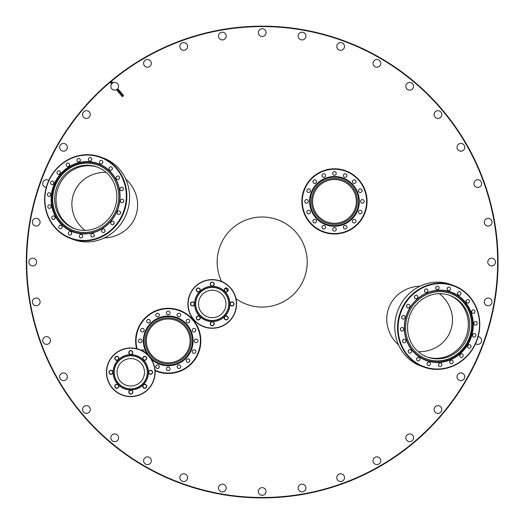 <?xml version="1.0" encoding="UTF-8"?>
<svg xmlns="http://www.w3.org/2000/svg" width="524" height="524" viewBox="0 0 524 524"><rect width="100%" height="100%" fill="white"/><g stroke="black" fill="none" stroke-linecap="round" stroke-linejoin="round"><path stroke-width="0.79" d="M84.94 230.403A34.911 32.809 -160 0 1 73.753 193.454A34.911 32.809 -160 0 1 106.071 172.35M75.207 228.89A32.809 30.831 110 0 1 58.131 187.769A32.809 30.831 110 0 1 97.641 167.248A32.809 30.831 -70 0 0 58.131 187.769A32.809 30.831 -70 0 0 75.207 228.89M439.433 293.682A34.911 32.809 20 0 1 450.627 330.624A34.911 32.809 20 0 1 418.303 351.735M449.173 295.195A32.809 30.831 -70 0 1 466.249 336.31A32.809 30.831 -70 0 1 426.733 356.837A32.809 30.831 110 0 0 468.325 323.249A32.809 30.831 110 0 0 449.173 295.195M472.445 335.327A1.801 1.69 110 0 0 472.818 334.299M475.785 335.786A1.801 1.69 -70 0 1 473.532 337.056A1.801 1.69 -70 0 1 472.504 334.947A1.801 1.69 -70 0 1 474.764 333.67A1.801 1.69 -70 0 1 475.785 335.786M467.611 346.462A1.801 1.69 110 0 0 467.984 345.44M470.729 347.438A1.801 1.69 -70 0 1 468.698 348.191A1.801 1.69 -70 0 1 467.899 345.565A1.801 1.69 -70 0 1 469.93 344.805A1.801 1.69 -70 0 1 470.729 347.438M459.79 355.619A1.801 1.69 110 0 0 460.164 354.597M462.541 357.021A1.801 1.69 -70 0 1 459.803 355.999A1.801 1.69 -70 0 1 462.109 353.969A1.801 1.69 -70 0 1 462.541 357.021M449.743 361.907A1.801 1.69 110 0 0 450.116 360.885M452.035 363.604A1.801 1.69 -70 0 1 449.743 362.005A1.801 1.69 -70 0 1 452.061 360.257A1.801 1.69 -70 0 1 452.035 363.604M438.464 364.711A1.801 1.69 110 0 0 438.837 363.689M440.226 366.538A1.801 1.69 -70 0 1 438.483 364.527A1.801 1.69 -70 0 1 440.782 363.06A1.801 1.69 -70 0 1 440.226 366.538M427.047 363.748A1.801 1.69 110 0 0 427.42 362.726M428.285 365.529A1.801 1.69 -70 0 1 427.132 363.289A1.801 1.69 -70 0 1 429.366 362.097A1.801 1.69 -70 0 1 428.285 365.529M416.613 359.123A1.801 1.69 110 0 0 416.986 358.102M417.366 360.689A1.801 1.69 -70 0 1 418.931 357.466A1.801 1.69 -70 0 1 419.829 359.923A1.801 1.69 -70 0 1 417.366 360.689M408.183 351.276A1.801 1.69 110 0 0 408.556 350.255M408.543 352.475A1.801 1.69 -70 0 1 410.502 349.626A1.801 1.69 -70 0 1 411.255 352.325A1.801 1.69 -70 0 1 408.543 352.475M402.583 340.986A1.801 1.69 110 0 0 402.956 339.965M402.687 341.714A1.801 1.69 -70 0 1 404.901 339.336A1.801 1.69 -70 0 1 405.484 342.251A1.801 1.69 -70 0 1 402.687 341.714M400.362 329.255A1.801 1.69 110 0 0 400.736 328.234M400.362 329.439A1.801 1.69 -70 0 1 402.681 327.605A1.801 1.69 -70 0 1 403.768 329.157A1.801 1.69 -70 0 1 401.45 330.991A1.801 1.69 -70 0 1 400.362 329.439M401.738 317.236A1.801 1.69 110 0 0 402.111 316.214M401.797 316.856A1.801 1.69 -70 0 1 404.056 315.586A1.801 1.69 -70 0 1 405.078 317.695A1.801 1.69 -70 0 1 402.825 318.972A1.801 1.69 -70 0 1 401.797 316.856M406.572 306.101A1.801 1.69 110 0 0 406.945 305.079M406.86 305.204A1.801 1.69 -70 0 1 408.89 304.451A1.801 1.69 -70 0 1 409.689 307.077A1.801 1.69 -70 0 1 407.659 307.83A1.801 1.69 -70 0 1 406.86 305.204M414.392 296.938A1.801 1.69 110 0 0 414.766 295.916M415.041 295.615A1.801 1.69 -70 0 1 417.785 296.643A1.801 1.69 -70 0 1 415.48 298.673A1.801 1.69 -70 0 1 415.041 295.615M424.433 290.65A1.801 1.69 110 0 0 424.807 289.628M425.554 289.038A1.801 1.69 -70 0 1 427.846 290.637A1.801 1.69 -70 0 1 425.521 292.385A1.801 1.69 -70 0 1 425.554 289.038M435.719 287.846A1.801 1.69 110 0 0 436.092 286.825M437.357 286.104A1.801 1.69 -70 0 1 439.105 288.115A1.801 1.69 -70 0 1 436.806 289.582A1.801 1.69 -70 0 1 437.357 286.104M447.136 288.809A1.801 1.69 110 0 0 447.509 287.787M449.304 287.113A1.801 1.69 -70 0 1 450.457 289.353A1.801 1.69 -70 0 1 448.223 290.545A1.801 1.69 -70 0 1 449.304 287.113M457.57 293.44A1.801 1.69 110 0 0 457.943 292.418M460.223 291.953A1.801 1.69 -70 0 1 458.657 295.169A1.801 1.69 -70 0 1 457.76 292.719A1.801 1.69 -70 0 1 460.223 291.953M466 301.28A1.801 1.69 110 0 0 466.373 300.259M469.039 300.16A1.801 1.69 -70 0 1 467.087 303.016A1.801 1.69 -70 0 1 466.327 300.317A1.801 1.69 -70 0 1 469.039 300.16M471.6 311.57A1.801 1.69 110 0 0 471.967 310.549M474.901 310.928A1.801 1.69 -70 0 1 472.681 313.306A1.801 1.69 -70 0 1 472.104 310.385A1.801 1.69 -70 0 1 474.901 310.928M473.82 323.301A1.801 1.69 110 0 0 474.194 322.28M477.226 323.203A1.801 1.69 -70 0 1 474.908 325.037A1.801 1.69 -70 0 1 473.814 323.478A1.801 1.69 -70 0 1 476.139 321.651A1.801 1.69 -70 0 1 477.226 323.203M423.805 367.075L421.047 366.073A43.42 40.806 -70 0 1 397.552 311.308A43.42 40.806 -70 0 1 450.751 284.46L453.509 285.469A43.42 40.806 110 0 0 400.31 312.317A43.42 40.806 110 0 0 423.805 367.075A43.42 40.806 110 0 0 479.748 322.941A43.42 40.806 110 0 0 453.509 285.469M479.48 323.02A42.994 40.4 -70 0 1 419.77 364.835A42.994 40.4 -70 0 1 417.137 291.102A42.994 40.4 -70 0 1 479.48 323.02M473.251 323.524A36.411 34.217 110 0 0 451.249 292.104A36.411 34.217 110 0 0 406.644 314.616A36.411 34.217 110 0 0 426.339 360.538A36.411 34.217 110 0 0 473.251 323.524M426.254 360.505A36.411 34.217 110 0 0 473.08 323.465A36.411 34.217 110 0 0 451.164 292.078M472.753 323.491A36.064 33.89 110 0 0 420.458 296.715A36.064 33.89 110 0 0 422.665 358.573A36.064 33.89 110 0 0 472.753 323.491M471.882 323.616A35.016 32.907 110 0 0 448.059 292.562A35.016 32.907 110 0 0 411.504 307.634A35.016 32.907 110 0 0 405.877 323.098A35.016 32.907 110 0 0 437.173 361.082A35.016 32.907 110 0 0 471.882 323.616M405.877 323.079A34.885 32.783 110 0 0 437.068 360.905A34.885 32.783 110 0 0 471.639 323.583A34.885 32.783 110 0 0 447.915 292.647A34.885 32.783 110 0 0 411.497 307.647M469.674 323.74A32.809 30.831 110 0 0 449.847 295.431A32.809 30.831 110 0 0 409.657 315.717A32.809 30.831 110 0 0 427.407 357.093A32.809 30.831 110 0 0 469.674 323.74M120.572 212.737A1.801 1.69 -70 0 0 120.199 213.759M120.415 213.392A1.801 1.69 110 0 1 118.254 214.388A1.801 1.69 110 0 1 117.324 212.004A1.801 1.69 110 0 1 119.485 211.002A1.801 1.69 110 0 1 120.415 213.392M114.127 222.988A1.801 1.69 -70 0 0 113.754 224.01M113.669 224.115A1.801 1.69 110 0 1 111.808 224.639A1.801 1.69 110 0 1 111.18 221.776A1.801 1.69 110 0 1 113.04 221.252A1.801 1.69 110 0 1 113.669 224.115M105.055 230.77A1.801 1.69 -70 0 0 104.682 231.798M104.178 232.263A1.801 1.69 110 0 1 101.649 230.927A1.801 1.69 110 0 1 103.968 229.04A1.801 1.69 110 0 1 104.178 232.263M94.248 235.328A1.801 1.69 -70 0 0 93.875 236.35M92.866 237.031A1.801 1.69 110 0 1 90.842 235.204A1.801 1.69 110 0 1 93.161 233.599A1.801 1.69 110 0 1 92.866 237.031M82.753 236.213A1.801 1.69 -70 0 0 82.379 237.234M80.84 237.955A1.801 1.69 110 0 1 79.399 235.807A1.801 1.69 110 0 1 81.665 234.483A1.801 1.69 110 0 1 80.84 237.955M71.703 233.337A1.801 1.69 -70 0 0 71.33 234.359M69.279 234.948A1.801 1.69 110 0 1 70.616 231.608A1.801 1.69 110 0 1 71.572 233.933A1.801 1.69 110 0 1 69.279 234.948M62.179 226.984A1.801 1.69 -70 0 0 61.806 228.006M59.31 228.3A1.801 1.69 110 0 1 61.092 225.255A1.801 1.69 110 0 1 61.924 227.835A1.801 1.69 110 0 1 59.31 228.3M55.112 217.774A1.801 1.69 -70 0 0 54.745 218.796M51.922 218.659A1.801 1.69 110 0 1 54.031 216.039A1.801 1.69 110 0 1 54.699 218.855A1.801 1.69 110 0 1 51.922 218.659M51.201 206.607A1.801 1.69 -70 0 0 50.828 207.628M47.822 206.973A1.801 1.69 110 0 1 50.114 204.877A1.801 1.69 110 0 1 50.592 207.897A1.801 1.69 110 0 1 47.822 206.973M50.815 194.581A1.801 1.69 -70 0 0 50.442 195.603M47.422 194.391A1.801 1.69 110 0 1 49.728 192.845A1.801 1.69 110 0 1 50.802 194.692A1.801 1.69 110 0 1 48.496 196.231A1.801 1.69 110 0 1 47.422 194.391M53.998 182.869A1.801 1.69 -70 0 0 53.625 183.891M50.756 182.136A1.801 1.69 110 0 1 52.911 181.134A1.801 1.69 110 0 1 53.841 183.524A1.801 1.69 110 0 1 51.68 184.52A1.801 1.69 110 0 1 50.756 182.136M60.443 172.619A1.801 1.69 -70 0 0 60.07 173.641M57.496 171.407A1.801 1.69 110 0 1 59.356 170.883A1.801 1.69 110 0 1 59.991 173.745A1.801 1.69 110 0 1 58.125 174.269A1.801 1.69 110 0 1 57.496 171.407M69.515 164.831A1.801 1.69 -70 0 0 69.142 165.859M66.987 163.265A1.801 1.69 110 0 1 69.515 164.602A1.801 1.69 110 0 1 67.196 166.488A1.801 1.69 110 0 1 66.987 163.265M80.329 160.279A1.801 1.69 -70 0 0 79.956 161.3M78.305 158.497A1.801 1.69 110 0 1 80.323 160.324A1.801 1.69 110 0 1 78.01 161.929A1.801 1.69 110 0 1 78.305 158.497M91.818 159.394A1.801 1.69 -70 0 0 91.451 160.416M90.331 157.567A1.801 1.69 110 0 1 91.772 159.722A1.801 1.69 110 0 1 89.506 161.045A1.801 1.69 110 0 1 90.331 157.567M102.868 162.27A1.801 1.69 -70 0 0 102.494 163.292M101.892 160.58A1.801 1.69 110 0 1 100.549 163.92A1.801 1.69 110 0 1 99.599 161.595A1.801 1.69 110 0 1 101.892 160.58M112.391 168.623A1.801 1.69 -70 0 0 112.018 169.645M111.854 167.228A1.801 1.69 110 0 1 110.073 170.274A1.801 1.69 110 0 1 109.247 167.693A1.801 1.69 110 0 1 111.854 167.228M119.459 177.833A1.801 1.69 -70 0 0 119.086 178.854M119.249 176.863A1.801 1.69 110 0 1 117.14 179.483A1.801 1.69 110 0 1 116.472 176.673A1.801 1.69 110 0 1 119.249 176.863M123.376 189A1.801 1.69 -70 0 0 123.002 190.022M123.35 188.548A1.801 1.69 110 0 1 121.057 190.651A1.801 1.69 110 0 1 120.579 187.631A1.801 1.69 110 0 1 123.35 188.548M123.762 201.026A1.801 1.69 -70 0 0 123.389 202.048M123.749 201.137A1.801 1.69 110 0 1 121.444 202.677A1.801 1.69 110 0 1 120.363 200.836A1.801 1.69 110 0 1 122.675 199.29A1.801 1.69 110 0 1 123.749 201.137M100.575 157.01L103.333 158.012A43.42 40.806 110 0 1 129.284 202.421A43.42 40.806 110 0 1 73.629 239.619L70.871 238.617A43.42 40.806 -70 0 0 126.526 201.419A43.42 40.806 -70 0 0 100.575 157.01A43.42 40.806 -70 0 0 47.376 183.858A43.42 40.806 -70 0 0 70.871 238.617M125.989 201.334A42.994 40.4 110 0 1 61.033 232.826A42.994 40.4 110 0 1 69.731 159.132A42.994 40.4 110 0 1 125.989 201.334M119.8 200.784A36.411 34.217 -70 0 0 98.04 163.547A36.411 34.217 -70 0 0 53.435 186.059A36.411 34.217 -70 0 0 73.131 231.975A36.411 34.217 -70 0 0 119.8 200.784M98.119 163.58A36.411 34.217 -70 0 0 53.599 186.118A36.411 34.217 -70 0 0 73.216 232.008M119.642 200.816A36.064 33.89 -70 0 0 72.456 165.414A36.064 33.89 -70 0 0 65.153 227.239A36.064 33.89 -70 0 0 119.642 200.816M118.535 200.685A35.016 32.907 -70 0 0 77.781 164.346A35.016 32.907 -70 0 0 58.288 218.587A35.016 32.907 -70 0 0 112.87 216.451A35.016 32.907 -70 0 0 118.503 200.987A35.016 32.907 -70 0 0 118.535 200.685M118.496 201A34.885 32.783 -70 0 0 118.535 200.718A34.885 32.783 -70 0 0 77.938 164.516A34.885 32.783 -70 0 0 58.505 218.547A34.885 32.783 -70 0 0 112.883 216.438M116.583 200.548A32.809 30.831 -70 0 0 96.973 166.992A32.809 30.831 -70 0 0 56.782 187.278A32.809 30.831 -70 0 0 74.526 228.654A32.809 30.831 -70 0 0 116.583 200.548M398.633 345.041A36.28 34.093 -160 0 1 388.71 308.092A36.28 34.093 -160 0 1 420.058 286.163M125.747 179.044A36.28 34.093 20 0 1 135.67 215.993A36.28 34.093 20 0 1 104.315 237.916M112.221 83.323L111.632 83.945L110.191 82.229L110.571 81.351L112.221 83.323L112.942 82.844A3.858 3.858 0 0 1 117.782 88.608L123.612 95.558L122.406 95.453L117.186 89.237L117.782 88.608M110.571 81.351L111.501 81.128L112.942 82.844M123.612 95.558L122.302 96.665L122.406 95.453M122.302 96.665L116.466 89.709L117.186 89.237M116.466 89.709A3.858 3.858 0 0 1 111.632 83.945M110.243 81.626A235.879 235.879 0 0 0 195.773 488.375A235.879 235.879 0 0 0 493.104 213.923A235.879 235.879 0 0 0 110.898 81.076M111.501 81.128A235.446 235.446 0 0 1 494.112 221.436A235.446 235.446 0 0 1 181.926 483.39A235.446 235.446 0 0 1 110.191 82.229M221.554 281.454A45.031 45.031 0 0 1 262.19 217.008A45.031 45.031 0 0 1 282.796 302.079A45.031 45.031 0 0 1 236.016 298.687M227.704 291.003A45.031 45.031 0 0 1 225.589 288.279M266.048 32.599A3.858 3.858 0 0 1 262.19 36.457A3.858 3.858 0 0 1 258.332 32.599A3.858 3.858 0 0 1 262.19 28.735A3.858 3.858 0 0 1 266.048 32.599M226.204 36.084A3.858 3.858 0 0 1 222.346 39.942A3.858 3.858 0 0 1 218.488 36.084A3.858 3.858 0 0 1 222.346 32.226A3.858 3.858 0 0 1 226.204 36.084M187.572 46.433A3.858 3.858 0 0 1 183.714 50.297A3.858 3.858 0 0 1 179.856 46.433A3.858 3.858 0 0 1 183.714 42.575A3.858 3.858 0 0 1 187.572 46.433M151.325 63.339A3.858 3.858 0 0 1 147.467 67.196A3.858 3.858 0 0 1 143.609 63.339A3.858 3.858 0 0 1 147.467 59.481A3.858 3.858 0 0 1 151.325 63.339M90.285 114.56A3.858 3.858 0 0 1 86.427 118.417A3.858 3.858 0 0 1 82.563 114.56A3.858 3.858 0 0 1 86.427 110.695A3.858 3.858 0 0 1 90.285 114.56M67.347 147.323A3.858 3.858 0 0 1 63.483 151.181A3.858 3.858 0 0 1 59.625 147.323A3.858 3.858 0 0 1 63.483 143.458A3.858 3.858 0 0 1 67.347 147.323M46.243 187.415A3.858 3.858 0 0 1 44.802 180.145A3.858 3.858 0 0 1 48.797 180.407M40.093 222.202A3.858 3.858 0 0 1 36.228 226.06A3.858 3.858 0 0 1 32.37 222.202A3.858 3.858 0 0 1 36.228 218.338A3.858 3.858 0 0 1 40.093 222.202M36.601 262.039A3.858 3.858 0 0 1 32.743 265.904A3.858 3.858 0 0 1 28.886 262.039A3.858 3.858 0 0 1 32.743 258.181A3.858 3.858 0 0 1 36.601 262.039M40.093 301.883A3.858 3.858 0 0 1 36.228 305.741A3.858 3.858 0 0 1 32.37 301.883A3.858 3.858 0 0 1 36.228 298.025A3.858 3.858 0 0 1 40.093 301.883M50.442 340.515A3.858 3.858 0 0 1 46.584 344.373A3.858 3.858 0 0 1 42.719 340.515A3.858 3.858 0 0 1 46.584 336.657A3.858 3.858 0 0 1 50.442 340.515M67.347 376.763A3.858 3.858 0 0 1 63.483 380.621A3.858 3.858 0 0 1 59.625 376.763A3.858 3.858 0 0 1 63.483 372.905A3.858 3.858 0 0 1 67.347 376.763M90.285 409.526A3.858 3.858 0 0 1 86.427 413.384A3.858 3.858 0 0 1 82.563 409.526A3.858 3.858 0 0 1 86.427 405.668A3.858 3.858 0 0 1 90.285 409.526M118.562 437.809A3.858 3.858 0 0 1 114.704 441.666A3.858 3.858 0 0 1 110.846 437.809A3.858 3.858 0 0 1 114.704 433.944A3.858 3.858 0 0 1 118.562 437.809M151.325 460.747A3.858 3.858 0 0 1 147.467 464.605A3.858 3.858 0 0 1 143.609 460.747A3.858 3.858 0 0 1 147.467 456.889A3.858 3.858 0 0 1 151.325 460.747M187.572 477.646A3.858 3.858 0 0 1 183.714 481.51A3.858 3.858 0 0 1 179.856 477.646A3.858 3.858 0 0 1 183.714 473.788A3.858 3.858 0 0 1 187.572 477.646M226.204 488.001A3.858 3.858 0 0 1 222.346 491.859A3.858 3.858 0 0 1 218.488 488.001A3.858 3.858 0 0 1 222.346 484.143A3.858 3.858 0 0 1 226.204 488.001M266.048 491.486A3.858 3.858 0 0 1 262.19 495.344A3.858 3.858 0 0 1 258.332 491.486A3.858 3.858 0 0 1 262.19 487.628A3.858 3.858 0 0 1 266.048 491.486M305.892 488.001A3.858 3.858 0 0 1 302.034 491.859A3.858 3.858 0 0 1 298.169 488.001A3.858 3.858 0 0 1 302.034 484.143A3.858 3.858 0 0 1 305.892 488.001M344.523 477.646A3.858 3.858 0 0 1 340.666 481.51A3.858 3.858 0 0 1 336.801 477.646A3.858 3.858 0 0 1 340.666 473.788A3.858 3.858 0 0 1 344.523 477.646M380.771 460.747A3.858 3.858 0 0 1 376.913 464.605A3.858 3.858 0 0 1 373.049 460.747A3.858 3.858 0 0 1 376.913 456.889A3.858 3.858 0 0 1 380.771 460.747M413.534 437.809A3.858 3.858 0 0 1 409.67 441.666A3.858 3.858 0 0 1 405.812 437.809A3.858 3.858 0 0 1 409.67 433.944A3.858 3.858 0 0 1 413.534 437.809M441.811 409.526A3.858 3.858 0 0 1 437.953 413.384A3.858 3.858 0 0 1 434.095 409.526A3.858 3.858 0 0 1 437.953 405.668A3.858 3.858 0 0 1 441.811 409.526M464.755 376.763A3.858 3.858 0 0 1 460.891 380.621A3.858 3.858 0 0 1 457.033 376.763A3.858 3.858 0 0 1 460.891 372.905A3.858 3.858 0 0 1 464.755 376.763M478.13 336.67A3.858 3.858 0 0 1 479.578 343.941A3.858 3.858 0 0 1 475.582 343.679M492.01 301.883A3.858 3.858 0 0 1 488.145 305.741A3.858 3.858 0 0 1 484.287 301.883A3.858 3.858 0 0 1 488.145 298.025A3.858 3.858 0 0 1 492.01 301.883M495.494 262.039A3.858 3.858 0 0 1 491.63 265.904A3.858 3.858 0 0 1 487.772 262.039A3.858 3.858 0 0 1 491.63 258.181A3.858 3.858 0 0 1 495.494 262.039M492.01 222.202A3.858 3.858 0 0 1 488.145 226.06A3.858 3.858 0 0 1 484.287 222.202A3.858 3.858 0 0 1 488.145 218.338A3.858 3.858 0 0 1 492.01 222.202M481.654 183.57A3.858 3.858 0 0 1 477.796 187.428A3.858 3.858 0 0 1 473.938 183.57A3.858 3.858 0 0 1 477.796 179.706A3.858 3.858 0 0 1 481.654 183.57M464.755 147.323A3.858 3.858 0 0 1 460.891 151.181A3.858 3.858 0 0 1 457.033 147.323A3.858 3.858 0 0 1 460.891 143.458A3.858 3.858 0 0 1 464.755 147.323M441.811 114.56A3.858 3.858 0 0 1 437.953 118.417A3.858 3.858 0 0 1 434.095 114.56A3.858 3.858 0 0 1 437.953 110.695A3.858 3.858 0 0 1 441.811 114.56M413.534 86.277A3.858 3.858 0 0 1 409.67 90.135A3.858 3.858 0 0 1 405.812 86.277A3.858 3.858 0 0 1 409.67 82.419A3.858 3.858 0 0 1 413.534 86.277M380.771 63.339A3.858 3.858 0 0 1 376.913 67.196A3.858 3.858 0 0 1 373.049 63.339A3.858 3.858 0 0 1 376.913 59.481A3.858 3.858 0 0 1 380.771 63.339M344.523 46.433A3.858 3.858 0 0 1 340.666 50.297A3.858 3.858 0 0 1 336.801 46.433A3.858 3.858 0 0 1 340.666 42.575A3.858 3.858 0 0 1 344.523 46.433M305.892 36.084A3.858 3.858 0 0 1 302.034 39.942A3.858 3.858 0 0 1 298.169 36.084A3.858 3.858 0 0 1 302.034 32.226A3.858 3.858 0 0 1 305.892 36.084M147.31 372.309A16.532 16.532 0 0 0 122.511 357.99A16.532 16.532 0 0 0 122.511 386.627A16.532 16.532 0 0 0 147.31 372.309M144.5 372.309A13.722 13.722 0 0 0 123.913 360.427A13.722 13.722 0 0 0 123.913 384.197A13.722 13.722 0 0 0 144.5 372.309A13.722 13.722 0 0 1 123.913 384.197A13.722 13.722 0 0 1 123.913 360.427A13.722 13.722 0 0 1 144.5 372.309M148.443 372.309A17.672 17.672 0 0 1 121.941 387.609A17.672 17.672 0 0 1 121.941 357.008A17.672 17.672 0 0 1 148.443 372.309M147.336 372.309A16.558 16.558 0 0 0 122.498 357.971A16.558 16.558 0 0 0 122.498 386.647A16.558 16.558 0 0 0 147.336 372.309M147.499 372.309A16.729 16.729 0 0 0 122.413 357.827A16.729 16.729 0 0 0 122.413 386.797A16.729 16.729 0 0 0 147.499 372.309M148.744 372.309A1.801 1.801 0 0 1 150.545 370.507A1.801 1.801 0 0 1 152.346 372.309A1.801 1.801 0 0 1 150.545 374.11A1.801 1.801 0 0 1 148.744 372.309M148.534 372.309A2.017 2.017 0 0 0 151.554 374.057A2.017 2.017 0 0 0 151.554 370.566A2.017 2.017 0 0 0 148.534 372.309M106.654 372.309A24.124 24.124 0 0 1 142.836 351.421A24.124 24.124 0 0 1 142.836 393.203A24.124 24.124 0 0 1 106.654 372.309M143.334 384.865A2.017 2.017 0 0 0 144.238 388.238A2.017 2.017 0 0 0 146.7 385.769A2.017 2.017 0 0 0 143.334 384.865M118.221 384.865A2.017 2.017 0 0 0 114.848 385.769A2.017 2.017 0 0 0 117.317 388.238A2.017 2.017 0 0 0 118.221 384.865M113.02 372.309A2.017 2.017 0 0 0 110.001 370.566A2.017 2.017 0 0 0 110.001 374.057A2.017 2.017 0 0 0 113.02 372.309M130.777 390.066A2.017 2.017 0 0 0 129.028 393.092A2.017 2.017 0 0 0 132.52 393.092A2.017 2.017 0 0 0 130.777 390.066M118.221 359.752A2.017 2.017 0 0 0 117.317 356.386A2.017 2.017 0 0 0 114.848 358.855A2.017 2.017 0 0 0 118.221 359.752M130.777 354.558A2.017 2.017 0 0 0 132.52 351.532A2.017 2.017 0 0 0 129.028 351.532A2.017 2.017 0 0 0 130.777 354.558M143.334 359.752A2.017 2.017 0 0 0 146.7 358.855A2.017 2.017 0 0 0 144.238 356.386A2.017 2.017 0 0 0 143.334 359.752M143.484 385.016A1.801 1.801 0 0 1 146.032 385.016A1.801 1.801 0 0 1 146.032 387.564A1.801 1.801 0 0 1 143.484 387.564A1.801 1.801 0 0 1 143.484 385.016M143.484 359.602A1.801 1.801 0 0 1 143.484 357.054A1.801 1.801 0 0 1 146.032 357.054A1.801 1.801 0 0 1 146.032 359.602A1.801 1.801 0 0 1 143.484 359.602M118.07 385.016A1.801 1.801 0 0 1 118.07 387.564A1.801 1.801 0 0 1 115.522 387.564A1.801 1.801 0 0 1 115.522 385.016A1.801 1.801 0 0 1 118.07 385.016M130.777 354.342A1.801 1.801 0 0 1 128.976 352.541A1.801 1.801 0 0 1 130.777 350.739A1.801 1.801 0 0 1 132.579 352.541A1.801 1.801 0 0 1 130.777 354.342M112.804 372.309A1.801 1.801 0 0 1 111.003 374.11A1.801 1.801 0 0 1 109.202 372.309A1.801 1.801 0 0 1 111.003 370.507A1.801 1.801 0 0 1 112.804 372.309M118.07 359.602A1.801 1.801 0 0 1 115.522 359.602A1.801 1.801 0 0 1 115.522 357.054A1.801 1.801 0 0 1 118.07 357.054A1.801 1.801 0 0 1 118.07 359.602M130.777 390.282A1.801 1.801 0 0 1 132.579 392.083A1.801 1.801 0 0 1 130.777 393.884A1.801 1.801 0 0 1 128.976 392.083A1.801 1.801 0 0 1 130.777 390.282M106.438 372.309A24.34 24.34 0 0 0 142.947 393.386A24.34 24.34 0 0 0 142.947 351.231A24.34 24.34 0 0 0 106.438 372.309M305.505 274.36A45.031 45.031 0 0 0 274.504 218.731A45.031 45.031 0 0 0 218.875 249.725M225.975 303.946A13.722 13.722 0 0 1 205.388 315.828A13.722 13.722 0 0 1 205.388 292.058A13.722 13.722 0 0 1 225.975 303.946A13.722 13.722 0 0 0 205.388 292.058A13.722 13.722 0 0 0 205.388 315.828A13.722 13.722 0 0 0 225.975 303.946M228.785 303.946A16.532 16.532 0 0 0 203.987 289.628A16.532 16.532 0 0 0 203.987 318.264A16.532 16.532 0 0 0 228.785 303.946M229.918 303.946A17.672 17.672 0 0 1 203.417 319.247A17.672 17.672 0 0 1 203.417 288.639A17.672 17.672 0 0 1 229.918 303.946M228.811 303.946A16.558 16.558 0 0 0 203.974 289.608A16.558 16.558 0 0 0 203.974 318.284A16.558 16.558 0 0 0 228.811 303.946M228.975 303.946A16.729 16.729 0 0 0 203.888 289.458A16.729 16.729 0 0 0 203.888 318.428A16.729 16.729 0 0 0 228.975 303.946M230.219 303.946A1.801 1.801 0 0 1 232.021 302.145A1.801 1.801 0 0 1 233.822 303.946A1.801 1.801 0 0 1 232.021 305.747A1.801 1.801 0 0 1 230.219 303.946M230.01 303.946A2.017 2.017 0 0 0 233.029 305.689A2.017 2.017 0 0 0 233.029 302.197A2.017 2.017 0 0 0 230.01 303.946M188.129 303.946A24.124 24.124 0 0 1 224.311 283.052A24.124 24.124 0 0 1 224.311 324.834A24.124 24.124 0 0 1 188.129 303.946M224.809 316.496A2.017 2.017 0 0 0 225.713 319.869A2.017 2.017 0 0 0 228.176 317.4A2.017 2.017 0 0 0 224.809 316.496M199.696 316.496A2.017 2.017 0 0 0 196.323 317.4A2.017 2.017 0 0 0 198.793 319.869A2.017 2.017 0 0 0 199.696 316.496M194.496 303.946A2.017 2.017 0 0 0 191.476 302.197A2.017 2.017 0 0 0 191.476 305.689A2.017 2.017 0 0 0 194.496 303.946M212.253 321.697A2.017 2.017 0 0 0 210.504 324.723A2.017 2.017 0 0 0 213.995 324.723A2.017 2.017 0 0 0 212.253 321.697M199.696 291.39A2.017 2.017 0 0 0 198.793 288.017A2.017 2.017 0 0 0 196.323 290.486A2.017 2.017 0 0 0 199.696 291.39M212.253 286.189A2.017 2.017 0 0 0 213.995 283.163A2.017 2.017 0 0 0 210.504 283.163A2.017 2.017 0 0 0 212.253 286.189M224.809 291.39A2.017 2.017 0 0 0 228.176 290.486A2.017 2.017 0 0 0 225.713 288.017A2.017 2.017 0 0 0 224.809 291.39M224.96 316.653A1.801 1.801 0 0 1 227.508 316.653A1.801 1.801 0 0 1 227.508 319.195A1.801 1.801 0 0 1 224.96 319.195A1.801 1.801 0 0 1 224.96 316.653M224.96 291.239A1.801 1.801 0 0 1 224.96 288.691A1.801 1.801 0 0 1 227.508 288.691A1.801 1.801 0 0 1 227.508 291.239A1.801 1.801 0 0 1 224.96 291.239M199.546 316.653A1.801 1.801 0 0 1 199.546 319.195A1.801 1.801 0 0 1 196.998 319.195A1.801 1.801 0 0 1 196.998 316.653A1.801 1.801 0 0 1 199.546 316.653M212.253 285.973A1.801 1.801 0 0 1 210.452 284.172A1.801 1.801 0 0 1 212.253 282.371A1.801 1.801 0 0 1 214.054 284.172A1.801 1.801 0 0 1 212.253 285.973M194.28 303.946A1.801 1.801 0 0 1 192.478 305.747A1.801 1.801 0 0 1 190.677 303.946A1.801 1.801 0 0 1 192.478 302.145A1.801 1.801 0 0 1 194.28 303.946M199.546 291.239A1.801 1.801 0 0 1 196.998 291.239A1.801 1.801 0 0 1 196.998 288.691A1.801 1.801 0 0 1 199.546 288.691A1.801 1.801 0 0 1 199.546 291.239M212.253 321.913A1.801 1.801 0 0 1 214.054 323.714A1.801 1.801 0 0 1 212.253 325.515A1.801 1.801 0 0 1 210.452 323.714A1.801 1.801 0 0 1 212.253 321.913M187.913 303.946A24.34 24.34 0 0 0 224.423 325.024A24.34 24.34 0 0 0 224.423 282.868A24.34 24.34 0 0 0 187.913 303.946M190.101 340.882A21.87 21.87 0 0 1 157.292 359.824A21.87 21.87 0 0 1 157.292 321.939A21.87 21.87 0 0 1 190.101 340.882M356.34 201.393A21.87 21.87 0 0 1 323.531 220.335A21.87 21.87 0 0 1 323.531 182.45A21.87 21.87 0 0 1 356.34 201.393M147.493 354.617A24.877 24.877 0 0 1 174.459 316.804A24.877 24.877 0 0 1 189.983 352.947A24.877 24.877 0 0 1 151.102 358.92M143.995 340.882A24.228 24.228 0 0 1 180.341 319.902A24.228 24.228 0 0 1 180.341 361.868A24.228 24.228 0 0 1 143.995 340.882M145.286 340.882A22.945 22.945 0 0 1 179.699 321.016A22.945 22.945 0 0 1 179.699 360.754A22.945 22.945 0 0 1 145.286 340.882M146.353 340.882A21.87 21.87 0 0 0 179.162 359.824A21.87 21.87 0 0 0 179.162 321.939A21.87 21.87 0 0 0 146.353 340.882M155.058 370.697A32.593 32.593 0 0 0 199.578 349.803A32.593 32.593 0 0 0 172.73 308.603A32.593 32.593 0 0 0 136.581 348.676M137.052 348.794A32.167 32.167 0 0 1 172.75 309.036A32.167 32.167 0 0 1 199.12 349.836A32.167 32.167 0 0 1 155.025 370.213M142.089 340.882A1.801 1.801 0 0 1 140.288 342.683A1.801 1.801 0 0 1 138.487 340.882A1.801 1.801 0 0 1 140.288 339.08A1.801 1.801 0 0 1 142.089 340.882M141.153 350.294A1.801 1.801 0 0 1 144.166 351.99M158.228 365.031A1.801 1.801 0 0 1 159.198 367.389A1.801 1.801 0 0 1 156.846 368.359A1.801 1.801 0 0 1 155.87 366.007A1.801 1.801 0 0 1 158.228 365.031M168.23 367.023A1.801 1.801 0 0 1 170.031 368.824A1.801 1.801 0 0 1 168.23 370.625A1.801 1.801 0 0 1 166.429 368.824A1.801 1.801 0 0 1 168.23 367.023M178.232 365.031A1.801 1.801 0 0 1 180.583 366.007A1.801 1.801 0 0 1 179.608 368.359A1.801 1.801 0 0 1 177.256 367.389A1.801 1.801 0 0 1 178.232 365.031M186.714 359.366A1.801 1.801 0 0 1 189.262 359.366A1.801 1.801 0 0 1 189.262 361.914A1.801 1.801 0 0 1 186.714 361.914A1.801 1.801 0 0 1 186.714 359.366M192.38 350.884A1.801 1.801 0 0 1 194.732 349.914A1.801 1.801 0 0 1 195.707 352.266A1.801 1.801 0 0 1 193.356 353.241A1.801 1.801 0 0 1 192.38 350.884M194.371 340.882A1.801 1.801 0 0 1 196.173 339.08A1.801 1.801 0 0 1 197.974 340.882A1.801 1.801 0 0 1 196.173 342.683A1.801 1.801 0 0 1 194.371 340.882M192.38 330.88A1.801 1.801 0 0 1 193.356 328.528A1.801 1.801 0 0 1 195.707 329.504A1.801 1.801 0 0 1 194.732 331.856A1.801 1.801 0 0 1 192.38 330.88M186.714 322.398A1.801 1.801 0 0 1 186.714 319.85A1.801 1.801 0 0 1 189.262 319.85A1.801 1.801 0 0 1 189.262 322.398A1.801 1.801 0 0 1 186.714 322.398M178.232 316.732A1.801 1.801 0 0 1 177.256 314.38A1.801 1.801 0 0 1 179.608 313.404A1.801 1.801 0 0 1 180.583 315.756A1.801 1.801 0 0 1 178.232 316.732M168.23 314.747A1.801 1.801 0 0 1 166.429 312.946A1.801 1.801 0 0 1 168.23 311.145A1.801 1.801 0 0 1 170.031 312.946A1.801 1.801 0 0 1 168.23 314.747M158.228 316.732A1.801 1.801 0 0 1 155.87 315.756A1.801 1.801 0 0 1 156.846 313.404A1.801 1.801 0 0 1 159.198 314.38A1.801 1.801 0 0 1 158.228 316.732M149.746 322.398A1.801 1.801 0 0 1 147.198 322.398A1.801 1.801 0 0 1 147.198 319.85A1.801 1.801 0 0 1 149.746 319.85A1.801 1.801 0 0 1 149.746 322.398M144.08 330.88A1.801 1.801 0 0 1 141.722 331.856A1.801 1.801 0 0 1 140.753 329.504A1.801 1.801 0 0 1 143.104 328.528A1.801 1.801 0 0 1 144.08 330.88M309.592 201.393A24.877 24.877 0 0 1 346.901 179.85A24.877 24.877 0 0 1 346.901 222.936A24.877 24.877 0 0 1 309.592 201.393M310.234 201.393A24.228 24.228 0 0 1 346.58 180.407A24.228 24.228 0 0 1 346.58 222.379A24.228 24.228 0 0 1 310.234 201.393M311.518 201.393A22.945 22.945 0 0 1 345.938 181.527A22.945 22.945 0 0 1 345.938 221.266A22.945 22.945 0 0 1 311.518 201.393M312.592 201.393A21.87 21.87 0 0 0 345.401 220.335A21.87 21.87 0 0 0 345.401 182.45A21.87 21.87 0 0 0 312.592 201.393M301.87 201.393A32.593 32.593 0 0 0 350.766 229.623A32.593 32.593 0 0 0 350.766 173.169A32.593 32.593 0 0 0 301.87 201.393M302.302 201.393A32.167 32.167 0 0 1 350.549 173.536A32.167 32.167 0 0 1 350.549 229.25A32.167 32.167 0 0 1 302.302 201.393M308.328 201.393A1.801 1.801 0 0 1 306.527 203.194A1.801 1.801 0 0 1 304.726 201.393A1.801 1.801 0 0 1 306.527 199.592A1.801 1.801 0 0 1 308.328 201.393M310.313 211.395A1.801 1.801 0 0 1 309.343 213.753A1.801 1.801 0 0 1 306.985 212.777A1.801 1.801 0 0 1 307.961 210.425A1.801 1.801 0 0 1 310.313 211.395M315.985 219.877A1.801 1.801 0 0 1 315.985 222.425A1.801 1.801 0 0 1 313.437 222.425A1.801 1.801 0 0 1 313.437 219.877A1.801 1.801 0 0 1 315.985 219.877M324.461 225.543A1.801 1.801 0 0 1 325.437 227.894A1.801 1.801 0 0 1 323.085 228.87A1.801 1.801 0 0 1 322.109 226.519A1.801 1.801 0 0 1 324.461 225.543M334.463 227.534A1.801 1.801 0 0 1 336.264 229.335A1.801 1.801 0 0 1 334.463 231.136A1.801 1.801 0 0 1 332.661 229.335A1.801 1.801 0 0 1 334.463 227.534M344.471 225.543A1.801 1.801 0 0 1 346.822 226.519A1.801 1.801 0 0 1 345.847 228.87A1.801 1.801 0 0 1 343.495 227.894A1.801 1.801 0 0 1 344.471 225.543M352.947 219.877A1.801 1.801 0 0 1 355.495 219.877A1.801 1.801 0 0 1 355.495 222.425A1.801 1.801 0 0 1 352.947 222.425A1.801 1.801 0 0 1 352.947 219.877M358.613 211.395A1.801 1.801 0 0 1 360.971 210.425A1.801 1.801 0 0 1 361.946 212.777A1.801 1.801 0 0 1 359.588 213.753A1.801 1.801 0 0 1 358.613 211.395M360.604 201.393A1.801 1.801 0 0 1 362.405 199.592A1.801 1.801 0 0 1 364.206 201.393A1.801 1.801 0 0 1 362.405 203.194A1.801 1.801 0 0 1 360.604 201.393M358.613 191.391A1.801 1.801 0 0 1 359.588 189.04A1.801 1.801 0 0 1 361.946 190.016A1.801 1.801 0 0 1 360.971 192.367A1.801 1.801 0 0 1 358.613 191.391M352.947 182.909A1.801 1.801 0 0 1 352.947 180.361A1.801 1.801 0 0 1 355.495 180.361A1.801 1.801 0 0 1 355.495 182.909A1.801 1.801 0 0 1 352.947 182.909M344.471 177.243A1.801 1.801 0 0 1 343.495 174.892A1.801 1.801 0 0 1 345.847 173.916A1.801 1.801 0 0 1 346.822 176.267A1.801 1.801 0 0 1 344.471 177.243M334.463 175.252A1.801 1.801 0 0 1 332.661 173.451A1.801 1.801 0 0 1 334.463 171.649A1.801 1.801 0 0 1 336.264 173.451A1.801 1.801 0 0 1 334.463 175.252M324.461 177.243A1.801 1.801 0 0 1 322.109 176.267A1.801 1.801 0 0 1 323.085 173.916A1.801 1.801 0 0 1 325.437 174.892A1.801 1.801 0 0 1 324.461 177.243M315.985 182.909A1.801 1.801 0 0 1 313.437 182.909A1.801 1.801 0 0 1 313.437 180.361A1.801 1.801 0 0 1 315.985 180.361A1.801 1.801 0 0 1 315.985 182.909M310.313 191.391A1.801 1.801 0 0 1 307.961 192.367A1.801 1.801 0 0 1 306.985 190.016A1.801 1.801 0 0 1 309.343 189.04A1.801 1.801 0 0 1 310.313 191.391"/></g></svg>
